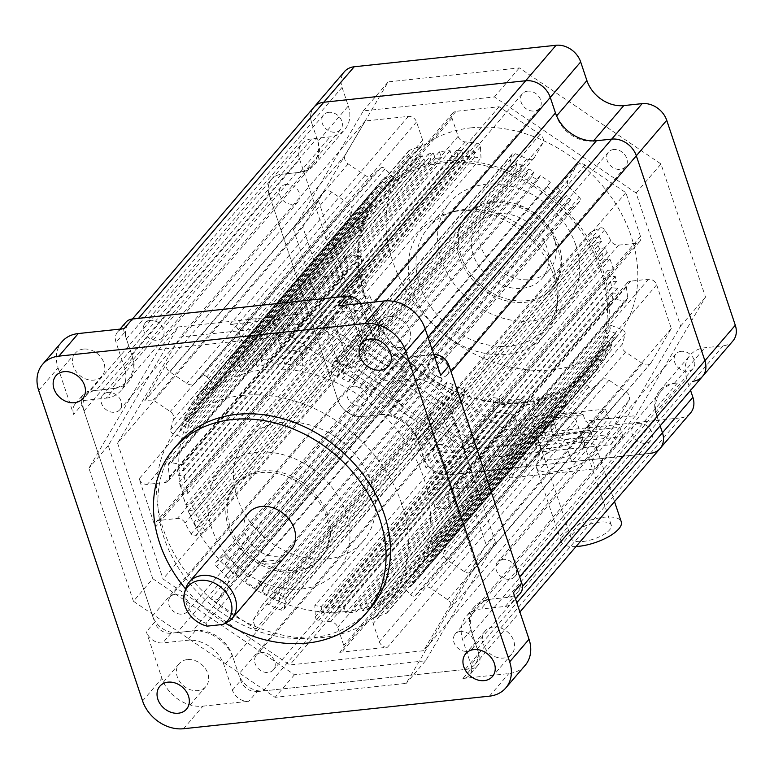 <?xml version="1.0" encoding="UTF-8"?>
<svg xmlns="http://www.w3.org/2000/svg" width="774" height="774" viewBox="0 0 774 774"><rect width="100%" height="100%" fill="white"/><g stroke="black" fill="none" stroke-linecap="round" stroke-linejoin="round"><path stroke-width="0.58" stroke-dasharray="3.87 2.9" d="M138.556 318.346A21.082 16.796 -139.4 0 0 128.774 323.251A21.082 16.796 -139.4 0 0 126.433 338.925L131.628 354.453A35.14 27.99 40.6 0 1 127.71 380.576A35.14 27.99 40.6 0 1 111.427 388.761L96.131 390.386A21.082 16.796 -139.4 0 0 86.349 395.301A21.082 16.796 -139.4 0 0 84.008 410.975L152.575 615.901A21.082 16.796 -139.4 0 0 177.169 632.581L362.396 416.48A21.082 16.796 40.6 0 1 337.803 399.81A21.082 16.796 -139.4 0 0 362.396 416.48L377.693 414.854L192.455 630.955A35.14 27.99 40.6 0 1 233.438 658.742L238.634 674.27A21.082 16.796 -139.4 0 0 263.218 690.94L465.116 669.442A21.082 16.796 -139.4 0 0 474.888 664.527A21.082 16.796 -139.4 0 0 477.239 648.854L472.043 633.335A35.14 27.99 40.6 0 1 475.952 607.203A35.14 27.99 40.6 0 1 492.245 599.028L507.541 597.393A21.082 16.796 -139.4 0 0 517.313 592.487A21.082 16.796 -139.4 0 0 519.664 576.814M552.859 418.057A28.116 10.207 161.5 0 1 583.238 414.816L552.859 418.057L554.939 424.268L504.571 429.628L362.9 333.555L318.375 200.476L388.209 81.87L519.325 67.909L660.986 163.982L705.511 297.061L635.677 415.667L585.308 421.027A28.116 10.207 161.5 0 1 588.114 423.842L592.265 436.265A28.116 10.207 161.5 0 0 575.13 432.463A28.116 10.207 161.5 0 0 547.799 442.283L527.065 466.47L448.446 474.849A21.082 16.796 40.6 0 1 423.862 458.169L418.666 442.641A35.14 27.99 -139.4 0 0 377.693 414.854M263.218 690.94L448.446 474.849L650.344 453.341L571.725 461.72L592.468 437.523L588.308 425.11A28.116 10.207 161.5 0 0 588.114 423.842M660.116 448.436A21.082 16.796 40.6 0 1 650.344 453.341L465.116 669.442M657.271 417.234A35.14 27.99 -139.4 0 1 661.18 391.102A35.14 27.99 -139.4 0 1 677.473 382.927L674.415 383.256A31.628 25.194 40.6 0 0 659.758 390.618A31.628 25.194 40.6 0 0 656.236 414.129L660.154 425.845L657.271 417.234L472.043 633.335M702.54 376.387A21.082 16.796 40.6 0 1 692.769 381.292L723.177 345.814L704.824 347.768A31.628 25.194 40.6 0 0 690.166 355.14A31.628 25.194 40.6 0 0 686.644 378.65L690.563 390.367M126.433 338.925L311.661 122.834A21.082 16.796 40.6 0 1 314.002 107.151A21.082 16.796 -139.4 0 0 311.661 122.834L316.856 138.352L131.628 354.453M152.575 615.901L337.803 399.81L269.236 194.874A21.082 16.796 40.6 0 1 271.587 179.2A21.082 16.796 40.6 0 1 281.359 174.295L296.655 172.66A35.14 27.99 -139.4 0 0 312.948 164.485A35.14 27.99 -139.4 0 0 316.856 138.352M286.312 184.376A11.242 8.959 -139.4 0 0 281.107 186.998A11.242 8.959 -139.4 0 0 281.407 198.444A11.242 8.959 -139.4 0 0 292.969 204.249A11.242 8.959 -139.4 0 0 298.174 201.627A11.242 8.959 -139.4 0 0 297.874 190.181A11.242 8.959 -139.4 0 0 286.312 184.376M439.903 444.566A11.242 8.959 -139.4 0 0 434.688 447.178A11.242 8.959 -139.4 0 0 434.998 458.634A11.242 8.959 -139.4 0 0 446.55 464.439A11.242 8.959 -139.4 0 0 451.764 461.817A11.242 8.959 -139.4 0 0 451.455 450.362A11.242 8.959 -139.4 0 0 439.903 444.566M638.744 423.388A11.242 8.959 -139.4 0 0 633.529 426.01A11.242 8.959 -139.4 0 0 633.829 437.455A11.242 8.959 -139.4 0 0 645.39 443.26A11.242 8.959 -139.4 0 0 650.605 440.638A11.242 8.959 -139.4 0 0 650.295 429.193A11.242 8.959 -139.4 0 0 638.744 423.388M681.159 351.338A11.242 8.959 -139.4 0 0 675.944 353.96A11.242 8.959 -139.4 0 0 676.253 365.415A11.242 8.959 -139.4 0 0 687.815 371.21A11.242 8.959 -139.4 0 0 693.02 368.598A11.242 8.959 -139.4 0 0 692.72 357.143A11.242 8.959 -139.4 0 0 681.159 351.338M613.637 149.517A11.242 8.959 -139.4 0 0 608.422 152.13A11.242 8.959 -139.4 0 0 608.722 163.585A11.242 8.959 -139.4 0 0 620.284 169.39A11.242 8.959 -139.4 0 0 625.498 166.768A11.242 8.959 -139.4 0 0 625.189 155.322A11.242 8.959 -139.4 0 0 613.637 149.517M328.737 112.327A11.242 8.959 -139.4 0 0 323.522 114.949A11.242 8.959 -139.4 0 0 323.832 126.404A11.242 8.959 -139.4 0 0 335.384 132.199A11.242 8.959 -139.4 0 0 340.599 129.587A11.242 8.959 -139.4 0 0 340.299 118.132A11.242 8.959 -139.4 0 0 328.737 112.327M527.578 91.158A11.242 8.959 -139.4 0 0 522.363 93.77A11.242 8.959 -139.4 0 0 522.663 105.225A11.242 8.959 -139.4 0 0 534.224 111.021A11.242 8.959 -139.4 0 0 539.439 108.408A11.242 8.959 -139.4 0 0 539.13 96.953A11.242 8.959 -139.4 0 0 527.578 91.158M317.446 270.774A7.024 5.602 40.6 0 0 325.641 276.337L343.54 274.431A7.024 5.602 40.6 0 0 346.8 272.796A7.024 5.602 40.6 0 0 347.845 268.636A153.281 122.108 -139.4 0 1 346.5 257.278A3.512 2.796 -139.4 0 1 347.062 255.459A3.512 2.796 -139.4 0 1 349.567 254.675L361.371 256.658A136.872 109.037 40.6 0 0 361.855 262.831L355.876 261.825A143.364 114.213 40.6 0 0 356.553 267.34L362.474 267.814A136.872 109.037 40.6 0 0 363.548 274.064L357.685 273.89A143.364 114.213 40.6 0 0 358.817 279.104L364.631 279.046A136.872 109.037 40.6 0 0 366.296 285.306L360.558 285.664A143.364 114.213 40.6 0 0 364.177 296.481L369.749 295.639A136.872 109.037 40.6 0 0 372.255 301.812L366.799 302.953A143.364 114.213 40.6 0 0 369.111 308.042L374.452 306.668A136.872 109.037 40.6 0 0 377.499 312.715L372.294 314.379A143.364 114.213 40.6 0 0 375.216 319.643L380.14 317.475A136.872 109.037 40.6 0 0 383.681 323.329L373.977 327.605A3.512 2.796 -139.4 0 1 369.44 325.815A153.281 122.108 -139.4 0 1 363.345 314.95A7.024 5.602 40.6 0 0 355.595 310.451L337.687 312.357A7.024 5.602 40.6 0 0 334.436 313.992A7.024 5.602 40.6 0 0 333.652 319.217L348.271 362.9L389.148 390.628A7.024 5.602 40.6 0 0 397.236 390.28A7.024 5.602 40.6 0 0 397.691 389.632L406.05 375.438A7.024 5.602 40.6 0 0 404.057 367.398A153.281 122.108 -139.4 0 1 394.798 358.478A3.512 2.796 -139.4 0 1 394.247 354.347A3.512 2.796 -139.4 0 1 394.527 354.076L402.47 347.526A136.872 109.037 40.6 0 0 407.366 352.547L403.341 355.866A143.364 114.213 40.6 0 0 407.85 360.162L411.439 356.427A136.872 109.037 40.6 0 0 416.722 361.11L413.384 365.067A143.364 114.213 40.6 0 0 417.912 368.792L421.046 364.66A136.872 109.037 40.6 0 0 426.658 368.927L423.794 373.262A143.364 114.213 40.6 0 0 433.885 380.102L436.294 375.467A136.872 109.037 40.6 0 0 442.293 379.067L440.164 383.875A143.364 114.213 40.6 0 0 445.253 386.681L447.149 381.737A136.872 109.037 40.6 0 0 453.351 384.852L451.745 389.941A143.364 114.213 40.6 0 0 457.299 392.457L458.363 387.135A136.872 109.037 40.6 0 0 464.69 389.719L462.591 400.235A3.512 2.796 -139.4 0 1 462.078 401.3A3.512 2.796 -139.4 0 1 458.759 401.861A153.281 122.108 -139.4 0 1 447.285 396.714A7.024 5.602 40.6 0 0 440.125 397.594A7.024 5.602 40.6 0 0 439.661 398.233L431.302 412.426A7.024 5.602 40.6 0 0 434.137 421.143L475.013 448.862L518.058 444.276A7.024 5.602 40.6 0 0 521.318 442.641A7.024 5.602 40.6 0 0 522.102 437.416L516.016 419.247A7.024 5.602 40.6 0 0 508.895 413.674A153.281 122.108 -139.4 0 1 497.15 412.426A3.512 2.796 -139.4 0 1 493.686 408.798L493.115 397.546A136.872 109.037 40.6 0 0 499.559 398.475L499.849 404.173A143.364 114.213 40.6 0 0 505.538 404.744L504.706 398.987A136.872 109.037 40.6 0 0 511.101 399.345L512.243 405.112A143.364 114.213 40.6 0 0 517.516 405.17L516.132 399.394A136.872 109.037 40.6 0 0 522.402 399.161L524.085 404.928A143.364 114.213 40.6 0 0 534.737 403.796L532.58 398.078A136.872 109.037 40.6 0 0 538.559 397.004L541.007 402.664A143.364 114.213 40.6 0 0 545.883 401.532L543.222 395.92A136.872 109.037 40.6 0 0 548.95 394.276L551.891 399.81A143.364 114.213 40.6 0 0 556.816 398.107L553.4 392.737A136.872 109.037 40.6 0 0 558.799 390.551L565.542 401.145A3.512 2.796 -139.4 0 1 565.552 404.599A3.512 2.796 -139.4 0 1 564.662 405.228A153.281 122.108 -139.4 0 1 554.532 408.807A7.024 5.602 40.6 0 0 552.288 410.239A7.024 5.602 40.6 0 0 551.504 415.474L557.58 433.643A7.024 5.602 40.6 0 0 565.775 439.197L608.819 434.611L628.972 400.39A7.024 5.602 40.6 0 0 625.982 391.692L609.022 380.198A7.024 5.602 40.6 0 0 600.943 380.344A153.281 122.108 -139.4 0 1 593.581 387.503A3.512 2.796 -139.4 0 1 588.966 386.777L580.219 377.422A136.872 109.037 40.6 0 0 584.438 373.707L588.869 378.447A143.364 114.213 40.6 0 0 592.41 374.955L587.64 370.553A136.872 109.037 40.6 0 0 590.978 366.866A136.872 109.037 40.6 0 0 591.394 366.373L596.357 370.582A143.364 114.213 40.6 0 0 599.279 366.934L594.19 362.89A136.872 109.037 40.6 0 0 597.451 358.304L602.694 362.126A143.364 114.213 40.6 0 0 607.667 353.679L602.201 350.235A136.872 109.037 40.6 0 0 604.658 345.107L610.251 348.3A143.364 114.213 40.6 0 0 612.07 343.898L606.4 340.908A136.872 109.037 40.6 0 0 608.296 335.461L614.053 338.199A143.364 114.213 40.6 0 0 615.465 333.275L609.583 331.011A136.872 109.037 40.6 0 0 610.889 325.332L622.519 329.792A3.512 2.796 -139.4 0 1 625.111 333.952A153.281 122.108 -139.4 0 1 622.248 344.159A7.024 5.602 40.6 0 0 625.595 352.054L642.546 363.557A7.024 5.602 40.6 0 0 650.74 363.277A7.024 5.602 40.6 0 0 651.147 362.725L671.3 328.495L656.681 284.813A7.024 5.602 40.6 0 0 648.486 279.25L630.587 281.156A7.024 5.602 40.6 0 0 627.327 282.8A7.024 5.602 40.6 0 0 626.282 286.951A153.281 122.108 -139.4 0 1 627.627 298.309A3.512 2.796 -139.4 0 1 627.066 300.128A3.512 2.796 -139.4 0 1 624.56 300.922L612.747 298.928A136.872 109.037 40.6 0 0 612.273 292.756L618.252 293.762A143.364 114.213 40.6 0 0 617.575 288.257L611.654 287.783A136.872 109.037 40.6 0 0 610.58 281.523L616.443 281.697A143.364 114.213 40.6 0 0 615.311 276.482L609.496 276.541A136.872 109.037 40.6 0 0 607.832 270.281L613.569 269.923A143.364 114.213 40.6 0 0 609.951 259.106L604.378 259.958A136.872 109.037 40.6 0 0 601.872 253.775L607.329 252.643A143.364 114.213 40.6 0 0 605.016 247.545L599.666 248.918A136.872 109.037 40.6 0 0 596.628 242.872L601.833 241.217A143.364 114.213 40.6 0 0 598.902 235.944L593.987 238.111A136.872 109.037 40.6 0 0 590.446 232.258L600.15 227.982A3.512 2.796 -139.4 0 1 604.688 229.781A153.281 122.108 -139.4 0 1 610.783 240.637A7.024 5.602 40.6 0 0 618.532 245.145L636.441 243.239A7.024 5.602 40.6 0 0 639.692 241.594A7.024 5.602 40.6 0 0 640.475 236.37L625.856 192.687L584.98 164.959A7.024 5.602 40.6 0 0 576.891 165.317A7.024 5.602 40.6 0 0 576.437 165.955L568.077 180.148A7.024 5.602 40.6 0 0 570.061 188.188A153.281 122.108 -139.4 0 1 579.32 197.109A3.512 2.796 -139.4 0 1 579.881 201.24A3.512 2.796 -139.4 0 1 579.6 201.511L571.657 208.061A136.872 109.037 40.6 0 0 566.761 203.04L570.786 199.721A143.364 114.213 40.6 0 0 566.278 195.425L562.688 199.16A136.872 109.037 40.6 0 0 557.406 194.487L560.744 190.53A143.364 114.213 40.6 0 0 556.206 186.805L553.071 190.926A136.872 109.037 40.6 0 0 547.47 186.66L550.333 182.325A143.364 114.213 40.6 0 0 540.242 175.485L537.833 180.119A136.872 109.037 40.6 0 0 531.835 176.52L533.963 171.712A143.364 114.213 40.6 0 0 528.874 168.916L526.978 173.85A136.872 109.037 40.6 0 0 520.776 170.735L522.382 165.655A143.364 114.213 40.6 0 0 516.829 163.13L515.765 168.451A136.872 109.037 40.6 0 0 509.437 165.868L511.537 155.351A3.512 2.796 -139.4 0 1 512.049 154.287A3.512 2.796 -139.4 0 1 515.368 153.726A153.281 122.108 -139.4 0 1 526.842 158.873A7.024 5.602 40.6 0 0 534.002 158.002A7.024 5.602 40.6 0 0 534.466 157.354L542.826 143.161A7.024 5.602 40.6 0 0 539.991 134.453L499.114 106.725L456.07 111.311A7.024 5.602 40.6 0 0 452.809 112.946A7.024 5.602 40.6 0 0 452.026 118.17L458.111 136.34A7.024 5.602 40.6 0 0 465.232 141.923A153.281 122.108 -139.4 0 1 476.978 143.171A3.512 2.796 -139.4 0 1 480.441 146.799L481.002 158.041A136.872 109.037 40.6 0 0 474.559 157.112L474.278 151.423A143.364 114.213 40.6 0 0 468.589 150.843L469.421 156.6A136.872 109.037 40.6 0 0 463.026 156.251L461.885 150.475A143.364 114.213 40.6 0 0 456.612 150.427L457.985 156.193A136.872 109.037 40.6 0 0 451.716 156.425L450.042 150.659A143.364 114.213 40.6 0 0 439.39 151.791L441.548 157.509A136.872 109.037 40.6 0 0 435.569 158.583L433.121 152.923A143.364 114.213 40.6 0 0 428.235 154.055L430.905 159.667A136.872 109.037 40.6 0 0 425.178 161.311L422.236 155.777A143.364 114.213 40.6 0 0 417.312 157.49L420.727 162.85A136.872 109.037 40.6 0 0 415.319 165.036L408.585 154.452A3.512 2.796 -139.4 0 1 408.575 150.988A3.512 2.796 -139.4 0 1 409.456 150.359A153.281 122.108 -139.4 0 1 419.595 146.779A7.024 5.602 40.6 0 0 421.84 145.348A7.024 5.602 40.6 0 0 422.623 140.123L416.547 121.953A7.024 5.602 40.6 0 0 408.353 116.39L365.309 120.976L345.156 155.197A7.024 5.602 40.6 0 0 348.145 163.895L365.105 175.388A7.024 5.602 40.6 0 0 373.184 175.243A153.281 122.108 -139.4 0 1 380.547 168.093A3.512 2.796 -139.4 0 1 385.152 168.809L393.908 178.175A136.872 109.037 40.6 0 0 389.69 181.88L385.259 177.14A143.364 114.213 40.6 0 0 381.717 180.632L386.487 185.034A136.872 109.037 40.6 0 0 383.149 188.721A136.872 109.037 40.6 0 0 382.724 189.214L377.77 185.005A143.364 114.213 40.6 0 0 374.848 188.653L379.937 192.697A136.872 109.037 40.6 0 0 376.677 197.283L371.433 193.461A143.364 114.213 40.6 0 0 366.46 201.917L371.926 205.352A136.872 109.037 40.6 0 0 369.459 210.48L363.877 207.287A143.364 114.213 40.6 0 0 362.058 211.689L367.727 214.688A136.872 109.037 40.6 0 0 365.831 220.126L360.074 217.388A143.364 114.213 40.6 0 0 358.662 222.322L364.544 224.576A136.872 109.037 40.6 0 0 363.238 230.265L351.609 225.795A3.512 2.796 -139.4 0 1 349.016 221.635A153.281 122.108 -139.4 0 1 351.87 211.428A7.024 5.602 40.6 0 0 348.532 203.533L331.572 192.029A7.024 5.602 40.6 0 0 323.387 192.31A7.024 5.602 40.6 0 0 322.981 192.871L302.827 227.092L317.446 270.774L139.127 478.816L155.332 527.249A7.024 5.602 40.6 0 1 156.116 522.024A7.024 5.602 40.6 0 1 159.376 520.389L177.275 518.483A7.024 5.602 40.6 0 1 185.025 522.992A153.281 122.108 -139.4 0 0 191.12 533.847A3.512 2.796 -139.4 0 0 195.658 535.637L205.362 531.361A136.872 109.037 40.6 0 1 201.821 525.517L196.906 527.684A143.364 114.213 40.6 0 1 193.974 522.411L199.179 520.757A136.872 109.037 40.6 0 1 196.141 514.7L190.791 516.074A143.364 114.213 40.6 0 1 188.479 510.985L193.935 509.843A136.872 109.037 40.6 0 1 191.43 503.671L185.857 504.513A143.364 114.213 40.6 0 1 182.238 493.706L187.976 493.348A136.872 109.037 40.6 0 1 186.321 487.078L180.506 487.136A143.364 114.213 40.6 0 1 179.365 481.921L185.228 482.105A136.872 109.037 40.6 0 1 184.154 475.846L178.233 475.371A143.364 114.213 40.6 0 1 177.556 469.857L183.535 470.863A136.872 109.037 40.6 0 1 183.061 464.69L171.257 462.707A3.512 2.796 -139.4 0 0 168.742 463.491A3.512 2.796 -139.4 0 0 168.19 465.309A153.281 122.108 -139.4 0 0 169.525 476.678A7.024 5.602 40.6 0 1 168.48 480.828A7.024 5.602 40.6 0 1 165.22 482.463L147.321 484.369A7.024 5.602 40.6 0 1 139.127 478.816M353.844 386.197A11.242 8.959 -139.4 0 0 348.629 388.819A11.242 8.959 -139.4 0 0 348.939 400.274A11.242 8.959 -139.4 0 0 360.491 406.069A11.242 8.959 -139.4 0 0 365.705 403.457A11.242 8.959 -139.4 0 0 365.405 392.002A11.242 8.959 -139.4 0 0 353.844 386.197M175.524 594.239A11.242 8.959 -139.4 0 0 170.319 596.851A11.242 8.959 -139.4 0 0 170.619 608.306A11.242 8.959 -139.4 0 0 182.18 614.111A11.242 8.959 -139.4 0 0 187.385 611.489A11.242 8.959 -139.4 0 0 187.085 600.034A11.242 8.959 -139.4 0 0 175.524 594.239M108.002 392.408A11.242 8.959 -139.4 0 0 102.787 395.03A11.242 8.959 -139.4 0 0 103.087 406.485A11.242 8.959 -139.4 0 0 114.649 412.281A11.242 8.959 -139.4 0 0 119.864 409.669A11.242 8.959 -139.4 0 0 119.554 398.213A11.242 8.959 -139.4 0 0 108.002 392.408M261.583 652.598A11.242 8.959 -139.4 0 0 256.368 655.22A11.242 8.959 -139.4 0 0 256.678 666.666A11.242 8.959 -139.4 0 0 268.23 672.471A11.242 8.959 -139.4 0 0 273.445 669.849A11.242 8.959 -139.4 0 0 273.145 658.403A11.242 8.959 -139.4 0 0 261.583 652.598M460.424 631.42A11.242 8.959 -139.4 0 0 455.209 634.041A11.242 8.959 -139.4 0 0 455.509 645.497A11.242 8.959 -139.4 0 0 467.07 651.292A11.242 8.959 -139.4 0 0 472.285 648.68A11.242 8.959 -139.4 0 0 471.976 637.225A11.242 8.959 -139.4 0 0 460.424 631.42M502.848 559.379A11.242 8.959 -139.4 0 0 497.634 561.992A11.242 8.959 -139.4 0 0 497.934 573.447A11.242 8.959 -139.4 0 0 509.495 579.242A11.242 8.959 -139.4 0 0 514.71 576.63A11.242 8.959 -139.4 0 0 514.4 565.175A11.242 8.959 -139.4 0 0 502.848 559.379M435.317 357.549A11.242 8.959 -139.4 0 0 430.102 360.171A11.242 8.959 -139.4 0 0 430.402 371.617A11.242 8.959 -139.4 0 0 441.964 377.422A11.242 8.959 -139.4 0 0 447.178 374.81A11.242 8.959 -139.4 0 0 446.869 363.354A11.242 8.959 -139.4 0 0 435.317 357.549M150.417 320.368A11.242 8.959 -139.4 0 0 145.212 322.981A11.242 8.959 -139.4 0 0 145.512 334.436A11.242 8.959 -139.4 0 0 157.074 340.241A11.242 8.959 -139.4 0 0 162.279 337.619A11.242 8.959 -139.4 0 0 161.979 326.164A11.242 8.959 -139.4 0 0 150.417 320.368M349.258 299.19A11.242 8.959 -139.4 0 0 344.043 301.802A11.242 8.959 -139.4 0 0 344.353 313.257A11.242 8.959 -139.4 0 0 355.905 319.062A11.242 8.959 -139.4 0 0 361.119 316.44A11.242 8.959 -139.4 0 0 360.819 304.985A11.242 8.959 -139.4 0 0 349.258 299.19M302.827 227.092L117.6 443.192L163.033 579L289.786 664.963L423.591 650.711L486.072 544.596L440.629 408.788L313.876 322.826L180.081 337.077L117.6 443.192M365.309 120.976L180.081 337.077M345.156 155.197L166.836 363.238L144.661 400.903M322.981 192.871L144.641 400.932L145.086 400.322L153.262 400.071L170.212 411.565A7.024 5.602 40.6 0 1 173.56 419.46A153.281 122.108 -139.4 0 0 170.696 429.667A3.512 2.796 -139.4 0 0 173.289 433.827L184.918 438.297A136.872 109.037 40.6 0 1 186.224 432.608L180.342 430.354A143.364 114.213 40.6 0 1 181.755 425.419L187.511 428.157A136.872 109.037 40.6 0 1 189.407 422.72L183.748 419.721A143.364 114.213 40.6 0 1 185.557 415.319L191.149 418.521A136.872 109.037 40.6 0 1 193.606 413.384L188.14 409.949A143.364 114.213 40.6 0 1 193.113 401.493L198.357 405.324A136.872 109.037 40.6 0 1 201.617 400.729L196.528 396.694A143.364 114.213 40.6 0 1 199.45 393.037L204.413 397.246A136.872 109.037 40.6 0 1 204.829 396.752A136.872 109.037 40.6 0 1 208.177 393.076L203.398 388.664A143.364 114.213 40.6 0 1 206.939 385.181L211.37 389.912A136.872 109.037 40.6 0 1 215.588 386.207L206.842 376.851A3.512 2.796 -139.4 0 0 202.227 376.125A153.281 122.108 -139.4 0 0 194.864 383.275A7.024 5.602 40.6 0 1 186.786 383.43L169.825 371.926A7.024 5.602 40.6 0 1 166.836 363.238M348.271 362.9L163.033 579M361.371 256.658L183.061 464.69M361.855 262.831L183.535 470.863M355.876 261.825L177.556 469.857M356.553 267.34L178.233 475.371M362.474 267.814L184.154 475.846M363.548 274.064L185.228 482.105M357.685 273.89L179.365 481.921M358.817 279.104L180.506 487.136M364.631 279.046L186.321 487.078M366.296 285.306L187.976 493.348M360.558 285.664L182.238 493.706M364.177 296.481L185.857 504.513M369.749 295.639L191.43 503.671M372.255 301.812L193.935 509.843M366.799 302.953L188.479 510.985M369.111 308.042L190.791 516.074M374.452 306.668L196.141 514.7M377.499 312.715L199.179 520.757M372.294 314.379L193.974 522.411M375.216 319.643L196.906 527.684M380.14 317.475L201.821 525.517M383.681 323.329L205.362 531.361M475.013 448.862L289.786 664.963M389.148 390.628L210.828 598.66L255.817 629.175M434.137 421.143L255.855 629.194L252.992 620.467L261.351 606.265A7.024 5.602 40.6 0 1 261.806 605.626A7.024 5.602 40.6 0 1 268.965 604.746A153.281 122.108 -139.4 0 0 280.44 609.893A3.512 2.796 -139.4 0 0 283.758 609.332A3.512 2.796 -139.4 0 0 284.271 608.267L286.37 597.76A136.872 109.037 40.6 0 1 280.043 595.167L278.979 600.489A143.364 114.213 40.6 0 1 273.425 597.973L275.031 592.884A136.872 109.037 40.6 0 1 268.83 589.778L266.933 594.713A143.364 114.213 40.6 0 1 261.854 591.916L263.973 587.098A136.872 109.037 40.6 0 1 257.974 583.499L255.565 588.143A143.364 114.213 40.6 0 1 245.474 581.293L248.338 576.969A136.872 109.037 40.6 0 1 242.736 572.692L239.601 576.824A143.364 114.213 40.6 0 1 235.064 573.099L238.402 569.142A136.872 109.037 40.6 0 1 233.119 564.469L229.53 568.203A143.364 114.213 40.6 0 1 225.021 563.898L229.046 560.579A136.872 109.037 40.6 0 1 224.15 555.558L216.207 562.108A3.512 2.796 -139.4 0 0 215.936 562.379A3.512 2.796 -139.4 0 0 216.488 566.52A153.281 122.108 -139.4 0 0 225.747 575.43A7.024 5.602 40.6 0 1 227.73 583.47L219.371 597.663A7.024 5.602 40.6 0 1 218.916 598.312A7.024 5.602 40.6 0 1 210.828 598.66M565.775 439.197L387.464 647.228L339.738 652.318A7.024 5.602 40.6 0 0 342.998 650.673A7.024 5.602 40.6 0 0 343.782 645.448L337.696 627.279A7.024 5.602 40.6 0 0 330.585 621.706A153.281 122.108 -139.4 0 1 318.83 620.458A3.512 2.796 -139.4 0 1 315.366 616.83L314.805 605.578L493.115 397.546M608.819 434.611L423.591 650.711M499.559 398.475L321.249 606.506A136.872 109.037 40.6 0 1 314.805 605.578M499.849 404.173L321.529 612.205L321.249 606.506M505.538 404.744L327.228 612.776A143.364 114.213 40.6 0 1 321.529 612.205M504.706 398.987L326.386 607.019L327.228 612.776M511.101 399.345L332.781 607.377A136.872 109.037 40.6 0 1 326.386 607.019M512.243 405.112L333.923 613.143L332.781 607.377M517.516 405.17L339.196 613.202A143.364 114.213 40.6 0 1 333.923 613.143M516.132 399.394L337.822 607.426L339.196 613.202M522.402 399.161L344.091 607.203A136.872 109.037 40.6 0 1 337.822 607.426M524.085 404.928L345.765 612.96L344.091 607.203M534.737 403.796L356.417 611.828A143.364 114.213 40.6 0 1 345.765 612.96M532.58 398.078L354.26 606.119L356.417 611.828M538.559 397.004L360.249 605.036A136.872 109.037 40.6 0 1 354.26 606.119M541.007 402.664L362.687 610.696L360.249 605.036M545.883 401.532L367.573 609.564A143.364 114.213 40.6 0 1 362.687 610.696M543.222 395.92L364.902 603.952L367.573 609.564M548.95 394.276L370.63 602.307A136.872 109.037 40.6 0 1 364.902 603.952M551.891 399.81L373.571 607.842L370.63 602.307M556.816 398.107L378.496 606.139A143.364 114.213 40.6 0 1 373.571 607.842M553.4 392.737L375.08 600.779L378.496 606.139M558.799 390.551L380.489 598.583A136.872 109.037 40.6 0 1 375.08 600.779M387.464 647.228A7.024 5.602 40.6 0 1 379.26 641.675L373.184 623.505A7.024 5.602 40.6 0 1 373.968 618.281A7.024 5.602 40.6 0 1 376.212 616.849A153.281 122.108 -139.4 0 0 386.352 613.269A3.512 2.796 -139.4 0 0 387.242 612.631A3.512 2.796 -139.4 0 0 387.223 609.177L380.489 598.583M640.475 236.37L462.155 444.411L478.371 492.844A7.024 5.602 40.6 0 0 470.166 487.291L452.268 489.197A7.024 5.602 40.6 0 0 449.007 490.832A7.024 5.602 40.6 0 0 447.962 494.983A153.281 122.108 -139.4 0 1 449.307 506.351A3.512 2.796 -139.4 0 1 448.746 508.16A3.512 2.796 -139.4 0 1 446.24 508.953L434.437 506.97L612.747 298.928M625.856 192.687L440.629 408.788M671.3 328.495L486.072 544.596M612.273 292.756L433.953 500.788A136.872 109.037 40.6 0 1 434.437 506.97M618.252 293.762L439.932 501.794L433.953 500.788M617.575 288.257L439.255 496.289A143.364 114.213 40.6 0 1 439.932 501.794M611.654 287.783L433.334 495.815L439.255 496.289M610.58 281.523L432.26 489.555A136.872 109.037 40.6 0 1 433.334 495.815M616.443 281.697L438.132 489.729L432.26 489.555M615.311 276.482L436.991 484.514A143.364 114.213 40.6 0 1 438.132 489.729M609.496 276.541L431.176 484.572L436.991 484.514M607.832 270.281L429.512 478.313A136.872 109.037 40.6 0 1 431.176 484.572M613.569 269.923L435.249 477.955L429.512 478.313M609.951 259.106L431.631 467.138A143.364 114.213 40.6 0 1 435.249 477.955M604.378 259.958L426.058 467.989L431.631 467.138M601.872 253.775L423.562 461.817A136.872 109.037 40.6 0 1 426.058 467.989M607.329 252.643L429.009 460.675L423.562 461.817M605.016 247.545L426.706 455.586A143.364 114.213 40.6 0 1 429.009 460.675M599.666 248.918L421.356 456.95L426.706 455.586M596.628 242.872L418.308 450.903A136.872 109.037 40.6 0 1 421.356 456.95M601.833 241.217L423.513 449.249L418.308 450.903M598.902 235.944L420.592 443.976A143.364 114.213 40.6 0 1 423.513 449.249M593.987 238.111L415.667 446.143L420.592 443.976M590.446 232.258L412.126 440.3A136.872 109.037 40.6 0 1 415.667 446.143M462.155 444.411A7.024 5.602 40.6 0 1 461.381 449.636A7.024 5.602 40.6 0 1 458.121 451.271L440.222 453.177A7.024 5.602 40.6 0 1 432.463 448.668A153.281 122.108 -139.4 0 0 426.377 437.813A3.512 2.796 -139.4 0 0 421.84 436.023L412.126 440.3M499.114 106.725L313.876 322.826M584.98 164.959L406.66 373L361.671 342.485M539.991 134.453L361.632 342.456L364.506 351.193L356.146 365.386A7.024 5.602 40.6 0 1 355.682 366.034A7.024 5.602 40.6 0 1 348.523 366.915A153.281 122.108 -139.4 0 0 337.048 361.768A3.512 2.796 -139.4 0 0 333.729 362.319A3.512 2.796 -139.4 0 0 333.217 363.393L331.117 373.9A136.872 109.037 40.6 0 1 337.445 376.493L338.509 371.162A143.364 114.213 40.6 0 1 344.062 373.687L342.456 378.767A136.872 109.037 40.6 0 1 348.658 381.882L350.554 376.948A143.364 114.213 40.6 0 1 355.643 379.744L353.515 384.552A136.872 109.037 40.6 0 1 359.513 388.161L361.922 383.517A143.364 114.213 40.6 0 1 372.023 390.367L369.15 394.692A136.872 109.037 40.6 0 1 374.761 398.958L377.896 394.837A143.364 114.213 40.6 0 1 382.433 398.562L379.086 402.519A136.872 109.037 40.6 0 1 384.368 407.192L387.968 403.457A143.364 114.213 40.6 0 1 392.466 407.763L388.442 411.071A136.872 109.037 40.6 0 1 393.337 416.102L401.28 409.552A3.512 2.796 -139.4 0 0 401.561 409.282A3.512 2.796 -139.4 0 0 401.009 405.141A153.281 122.108 -139.4 0 0 391.75 396.22A7.024 5.602 40.6 0 1 389.757 388.19L398.117 373.987A7.024 5.602 40.6 0 1 398.581 373.349A7.024 5.602 40.6 0 1 406.66 373M408.353 116.39L230.033 324.422L277.75 319.343A7.024 5.602 40.6 0 0 274.489 320.978A7.024 5.602 40.6 0 0 273.715 326.202L279.791 344.372A7.024 5.602 40.6 0 0 286.912 349.954A153.281 122.108 -139.4 0 1 298.658 351.202A3.512 2.796 -139.4 0 1 302.121 354.831L302.692 366.073L481.002 158.041M474.559 157.112L296.248 365.154A136.872 109.037 40.6 0 1 302.692 366.073M474.278 151.423L295.958 359.455L296.248 365.154M468.589 150.843L290.269 358.884A143.364 114.213 40.6 0 1 295.958 359.455M469.421 156.6L291.101 364.641L290.269 358.884M463.026 156.251L284.706 364.283A136.872 109.037 40.6 0 1 291.101 364.641M461.885 150.475L283.565 358.507L284.706 364.283M456.612 150.427L278.292 358.459A143.364 114.213 40.6 0 1 283.565 358.507M457.985 156.193L279.675 364.235L278.292 358.459M451.716 156.425L273.406 364.457A136.872 109.037 40.6 0 1 279.675 364.235M450.042 150.659L271.722 358.691L273.406 364.457M439.39 151.791L261.07 359.833A143.364 114.213 40.6 0 1 271.722 358.691M441.548 157.509L263.228 365.541L261.07 359.833M435.569 158.583L257.249 366.624A136.872 109.037 40.6 0 1 263.228 365.541M433.121 152.923L254.801 360.955L257.249 366.624M428.235 154.055L249.925 362.097A143.364 114.213 40.6 0 1 254.801 360.955M430.905 159.667L252.585 367.708L249.925 362.097M425.178 161.311L246.858 369.353A136.872 109.037 40.6 0 1 252.585 367.708M422.236 155.777L243.926 363.819L246.858 369.353M417.312 157.49L238.992 365.522A143.364 114.213 40.6 0 1 243.926 363.819M420.727 162.85L242.407 370.881L238.992 365.522M415.319 165.036L237.008 373.068A136.872 109.037 40.6 0 1 242.407 370.881M230.033 324.422A7.024 5.602 40.6 0 1 238.228 329.985L244.303 348.155A7.024 5.602 40.6 0 1 243.52 353.379A7.024 5.602 40.6 0 1 241.285 354.811A153.281 122.108 -139.4 0 0 231.145 358.391A3.512 2.796 -139.4 0 0 230.255 359.03A3.512 2.796 -139.4 0 0 230.265 362.484L237.008 373.068M177.169 632.581L192.455 630.955M451.087 371.878A21.082 16.796 -139.4 0 0 426.503 355.208L411.207 356.833A35.14 27.99 40.6 0 1 370.233 329.037L365.038 313.518A21.082 16.796 -139.4 0 0 340.444 296.839M571.657 208.061L393.337 416.102M566.761 203.04L388.442 411.071M570.786 199.721L392.466 407.763M566.278 195.425L387.968 403.457M562.688 199.16L384.368 407.192M557.406 194.487L379.086 402.519M560.744 190.53L382.433 398.562M556.206 186.805L377.896 394.837M553.071 190.926L374.761 398.958M547.47 186.66L369.15 394.692M550.333 182.325L372.023 390.367M540.242 175.485L361.922 383.517M537.833 180.119L359.513 388.161M531.835 176.52L353.515 384.552M533.963 171.712L355.643 379.744M528.874 168.916L350.554 376.948M526.978 173.85L348.658 381.882M520.776 170.735L342.456 378.767M522.382 165.655L344.062 373.687M516.829 163.13L338.509 371.162M515.765 168.451L337.445 376.493M509.437 165.868L331.117 373.9M628.972 400.39L450.652 608.422A7.024 5.602 40.6 0 0 447.662 599.734L430.702 588.23A7.024 5.602 40.6 0 0 422.623 588.385A153.281 122.108 -139.4 0 1 415.27 595.535A3.512 2.796 -139.4 0 1 410.655 594.809L401.899 585.454L580.219 377.422M584.438 373.707L406.118 581.738A136.872 109.037 40.6 0 1 401.899 585.454M588.869 378.447L410.549 586.479L406.118 581.738M592.41 374.955L414.09 582.996A143.364 114.213 40.6 0 1 410.549 586.479M587.64 370.553L409.32 578.584L414.09 582.996M591.394 366.373L413.084 574.414A136.872 109.037 40.6 0 1 412.658 574.898A136.872 109.037 40.6 0 1 409.32 578.584M596.357 370.582L418.037 578.613L413.084 574.414M599.279 366.934L420.959 574.966A143.364 114.213 40.6 0 1 418.037 578.613M594.19 362.89L415.87 570.922L420.959 574.966M597.451 358.304L419.131 566.336A136.872 109.037 40.6 0 1 415.87 570.922M602.694 362.126L424.375 570.157L419.131 566.336M607.667 353.679L429.347 561.711A143.364 114.213 40.6 0 1 424.375 570.157M602.201 350.235L423.881 558.267L429.347 561.711M604.658 345.107L426.348 553.139A136.872 109.037 40.6 0 1 423.881 558.267M610.251 348.3L431.931 556.342L426.348 553.139M612.07 343.898L433.75 551.939A143.364 114.213 40.6 0 1 431.931 556.342M606.4 340.908L428.08 548.94L433.75 551.939M608.296 335.461L429.976 543.503A136.872 109.037 40.6 0 1 428.08 548.94M614.053 338.199L435.733 546.241L429.976 543.503M615.465 333.275L437.155 541.307A143.364 114.213 40.6 0 1 435.733 546.241M609.583 331.011L431.263 539.043L437.155 541.307M610.889 325.332L432.569 533.363A136.872 109.037 40.6 0 1 431.263 539.043M651.147 362.725L472.827 570.757A7.024 5.602 40.6 0 1 472.43 571.309A7.024 5.602 40.6 0 1 464.236 571.589L447.275 560.086A7.024 5.602 40.6 0 1 443.937 552.191A153.281 122.108 -139.4 0 0 446.792 541.984A3.512 2.796 -139.4 0 0 444.208 537.824L432.569 533.363M402.47 347.526L224.15 555.558M407.366 352.547L229.046 560.579M403.341 355.866L225.021 563.898M407.85 360.162L229.53 568.203M411.439 356.427L233.119 564.469M416.722 361.11L238.402 569.142M413.384 365.067L235.064 573.099M417.912 368.792L239.601 576.824M421.046 364.66L242.736 572.692M426.658 368.927L248.338 576.969M423.794 373.262L245.474 581.293M433.885 380.102L255.565 588.143M436.294 375.467L257.974 583.499M442.293 379.067L263.973 587.098M440.164 383.875L261.854 591.916M445.253 386.681L266.933 594.713M447.149 381.737L268.83 589.778M453.351 384.852L275.031 592.884M451.745 389.941L273.425 597.973M457.299 392.457L278.979 600.489M458.363 387.135L280.043 595.167M464.69 389.719L286.37 597.76M393.908 178.175L215.588 386.207M389.69 181.88L211.37 389.912M385.259 177.14L206.939 385.181M381.717 180.632L203.398 388.664M386.487 185.034L208.177 393.076M382.724 189.214L204.413 397.246M377.77 185.005L199.45 393.037M374.848 188.653L196.528 396.694M379.937 192.697L201.617 400.729M376.677 197.283L198.357 405.324M371.433 193.461L193.113 401.493M366.46 201.917L188.14 409.949M371.926 205.352L193.606 413.384M369.459 210.48L191.149 418.521M363.877 207.287L185.557 415.319M362.058 211.689L183.748 419.721M367.727 214.688L189.407 422.72M365.831 220.126L187.511 428.157M360.074 217.388L181.755 425.419M358.662 222.322L180.342 430.354M364.544 224.576L186.224 432.608M363.238 230.265L184.918 438.297M732.949 340.908A21.082 16.796 40.6 0 1 723.177 345.814M342.069 87.356L311.661 122.834L317.891 141.458L348.3 105.98L342.069 87.356A21.082 16.796 40.6 0 1 344.42 71.672M348.3 105.98A31.628 25.194 40.6 0 1 344.788 129.5A31.628 25.194 40.6 0 1 330.121 136.863L311.767 138.817A21.082 16.796 40.6 0 0 301.995 143.722A21.082 16.796 40.6 0 0 299.644 159.396L368.221 364.331L337.803 399.81L269.236 194.874A21.082 16.796 40.6 0 1 271.587 179.2A21.082 16.796 40.6 0 1 281.359 174.295L311.767 138.817M392.805 381.002L362.396 416.48L380.75 414.525L411.158 379.047L392.805 381.002A21.082 16.796 40.6 0 1 368.221 364.331M411.158 379.047A31.628 25.194 40.6 0 1 448.04 404.057L454.27 422.691A21.082 16.796 40.6 0 0 478.864 439.371L680.752 417.863L650.344 453.341M690.534 412.958A21.082 16.796 40.6 0 1 680.752 417.863M505.006 205.052A42.164 33.592 40.6 0 1 548.35 226.811A42.164 33.592 40.6 0 1 549.492 269.758A42.164 33.592 40.6 0 1 529.938 279.578A42.164 33.592 40.6 0 1 486.604 257.819A42.164 33.592 40.6 0 1 485.462 214.872A42.164 33.592 40.6 0 1 505.006 205.052M497.547 213.769A42.164 33.592 40.6 0 1 540.881 235.519A42.164 33.592 40.6 0 1 542.023 278.466A42.164 33.592 40.6 0 1 522.479 288.286A42.164 33.592 40.6 0 1 479.135 266.527A42.164 33.592 40.6 0 1 477.993 223.58A42.164 33.592 40.6 0 1 497.547 213.769M461.062 256.233A56.221 44.786 40.6 0 1 467.322 214.437A56.221 44.786 40.6 0 1 517.013 204.249A56.221 44.786 40.6 0 1 558.954 245.813A56.221 44.786 40.6 0 1 552.694 287.618A56.221 44.786 40.6 0 1 503.013 297.797A56.221 44.786 40.6 0 1 461.062 256.233M459.679 257.848A56.221 44.786 40.6 0 1 465.938 216.043A56.221 44.786 40.6 0 1 515.629 205.865A56.221 44.786 40.6 0 1 557.57 247.428A56.221 44.786 40.6 0 1 551.311 289.224A56.221 44.786 40.6 0 1 501.629 299.412A56.221 44.786 40.6 0 1 459.679 257.848M575.924 245.474A77.303 61.581 40.6 0 1 567.323 302.944A77.303 61.581 40.6 0 1 498.998 316.953A77.303 61.581 40.6 0 1 441.325 259.803A77.303 61.581 40.6 0 1 449.936 202.324A77.303 61.581 40.6 0 1 518.251 188.324A77.303 61.581 40.6 0 1 575.924 245.474M554.358 270.629A77.303 61.581 40.6 0 1 557.793 299.509A77.303 61.581 40.6 0 1 545.757 328.108A77.303 61.581 40.6 0 1 477.432 342.108A77.303 61.581 40.6 0 1 419.76 284.958A77.303 61.581 40.6 0 1 428.37 227.488A77.303 61.581 40.6 0 1 454.783 211.225A77.303 61.581 40.6 0 1 554.358 270.629M553.555 275.109A81.144 64.639 40.6 0 1 557.154 305.42A81.144 64.639 40.6 0 1 491.422 354.298A81.144 64.639 40.6 0 1 412.281 290.153A81.144 64.639 40.6 0 1 449.036 212.753A81.144 64.639 40.6 0 1 553.555 275.109M522.972 402.364A135.498 107.944 -139.4 0 0 600.876 270.068A135.498 107.944 -139.4 0 0 442.854 162.908A135.498 107.944 -139.4 0 0 364.96 295.194A135.498 107.944 -139.4 0 0 522.972 402.364M523.95 402.954A136.901 109.066 -139.4 0 0 587.418 371.085A136.901 109.066 -139.4 0 0 583.702 231.649A136.901 109.066 -139.4 0 0 442.989 161.021A136.901 109.066 -139.4 0 0 379.521 192.89A136.901 109.066 -139.4 0 0 383.236 332.327A136.901 109.066 -139.4 0 0 523.95 402.954M471.472 127.797A136.901 109.066 -139.4 0 0 408.004 159.667A136.901 109.066 -139.4 0 0 411.71 299.103A136.901 109.066 -139.4 0 0 552.423 369.74A136.901 109.066 -139.4 0 0 615.891 337.861A136.901 109.066 -139.4 0 0 612.176 198.425A136.901 109.066 -139.4 0 0 471.472 127.797M583.238 414.816L585.308 421.027M592.265 436.265A28.116 10.207 161.5 0 1 592.468 437.523M547.799 442.283L543.648 429.86A28.116 10.207 161.5 0 1 554.939 424.268M527.065 466.47L522.914 454.048L543.648 429.86M571.725 461.72L567.574 449.297L588.308 425.11M522.914 454.048L479.687 458.653L338.025 362.58L293.491 229.501L363.325 110.895L494.441 96.934L636.102 193.007L680.636 326.086L610.802 444.692L567.574 449.297M478.864 439.371L448.446 474.849A21.082 16.796 40.6 0 1 423.862 458.169L454.27 422.691M380.75 414.525A31.628 25.194 40.6 0 1 417.631 439.535L423.862 458.169L238.634 674.27M317.891 141.458A31.628 25.194 40.6 0 1 314.37 164.978A31.628 25.194 40.6 0 1 299.712 172.341L281.359 174.295L96.131 390.386M593.513 140.907L593.377 141.062A31.628 25.194 40.6 0 1 556.496 116.052L556.603 115.926M479.687 458.653L504.571 429.628M610.802 444.692L635.677 415.667M338.025 362.58L362.9 333.555M293.491 229.501L318.375 200.476M363.325 110.895L388.209 81.87M494.441 96.934L519.325 67.909M636.102 193.007L660.986 163.982M680.636 326.086L705.511 297.061M185.567 588.937A126.501 100.775 -139.4 0 0 225.457 623.196M248.425 513.007A28.116 22.398 -139.4 0 0 249.18 541.645A28.116 22.398 -139.4 0 0 278.079 556.148A28.116 22.398 -139.4 0 0 291.111 549.598M370.233 608.47A126.501 100.775 40.6 0 1 258.439 631.381A126.501 100.775 40.6 0 1 164.059 537.872A126.501 100.775 40.6 0 1 178.136 443.821M187.337 659.583A17.57 14 -139.4 0 0 179.191 663.676A17.57 14 -139.4 0 0 179.674 681.565A17.57 14 -139.4 0 0 197.728 690.631A17.57 14 -139.4 0 0 205.874 686.538A17.57 14 -139.4 0 0 205.4 668.649A17.57 14 -139.4 0 0 187.337 659.583M183.573 728.731L202.923 706.159A35.14 27.99 40.6 0 1 161.94 678.363L146.363 631.787A14.058 11.194 -139.4 0 0 162.753 642.904L187.221 640.301A31.628 25.194 -139.4 0 1 224.102 665.311L232.413 690.156A14.058 11.194 -139.4 0 0 248.812 701.273L257.103 691.598A14.058 11.194 40.6 0 1 240.714 680.481L232.403 655.636A31.628 25.194 -139.4 0 0 195.522 630.626L171.044 633.229A14.058 11.194 40.6 0 1 154.655 622.112L146.363 631.787M202.923 706.159L248.812 701.273M525.12 665.398A35.14 27.99 40.6 0 1 508.828 673.574L462.939 678.469A14.058 11.194 -139.4 0 0 469.46 675.189A14.058 11.194 -139.4 0 0 471.018 664.74L462.707 639.904A31.628 25.194 -139.4 0 1 466.229 616.385A31.628 25.194 -139.4 0 1 480.896 609.022L505.364 606.419A14.058 11.194 -139.4 0 0 511.875 603.149A14.058 11.194 -139.4 0 0 513.443 592.691M493.241 627.008A17.57 14 -139.4 0 0 485.095 631.091A17.57 14 -139.4 0 0 485.569 648.989A17.57 14 -139.4 0 0 503.632 658.055A17.57 14 -139.4 0 0 511.778 653.962A17.57 14 -139.4 0 0 511.304 636.064A17.57 14 -139.4 0 0 493.241 627.008M361.013 303.447A14.058 11.194 40.6 0 1 362.958 307.307L371.268 332.143L362.977 341.827L354.666 316.982A14.058 11.194 -139.4 0 0 338.267 305.865M362.977 341.827A31.628 25.194 -139.4 0 0 399.858 366.837L424.326 364.225A14.058 11.194 -139.4 0 1 440.716 375.342M389.351 316.508A17.57 14 -139.4 0 0 381.205 320.591A17.57 14 -139.4 0 0 381.679 338.49A17.57 14 -139.4 0 0 399.742 347.555A17.57 14 -139.4 0 0 407.888 343.463A17.57 14 -139.4 0 0 407.414 325.573A17.57 14 -139.4 0 0 389.351 316.508M38.7 390.444L58.05 367.863A35.14 27.99 40.6 0 1 61.959 341.74M58.05 367.863L73.636 414.438L81.928 404.763L154.655 622.112M81.928 404.763A14.058 11.194 40.6 0 1 83.495 394.314A14.058 11.194 40.6 0 1 90.007 391.044L114.484 388.432L106.193 398.117L81.715 400.719A14.058 11.194 -139.4 0 0 75.204 403.989A14.058 11.194 -139.4 0 0 73.636 414.438M106.193 398.117A31.628 25.194 -139.4 0 0 120.85 390.744A31.628 25.194 -139.4 0 0 124.372 367.234L116.061 342.398A14.058 11.194 -139.4 0 1 117.619 331.94A14.058 11.194 -139.4 0 1 124.14 328.669M83.447 349.084A17.57 14 -139.4 0 0 75.301 353.176A17.57 14 -139.4 0 0 75.775 371.065A17.57 14 -139.4 0 0 93.838 380.131A17.57 14 -139.4 0 0 101.984 376.038A17.57 14 -139.4 0 0 101.51 358.149A17.57 14 -139.4 0 0 83.447 349.084M371.268 332.143A31.628 25.194 -139.4 0 0 408.15 357.162L432.618 354.55A14.058 11.194 40.6 0 1 433.74 354.482M114.484 388.432A31.628 25.194 -139.4 0 0 129.142 381.069A31.628 25.194 -139.4 0 0 132.664 357.559L124.353 332.723A14.058 11.194 40.6 0 1 125.92 322.265M257.103 691.598L471.231 668.784L462.939 678.469M520.176 593.474A14.058 11.194 40.6 0 1 513.655 596.744L489.187 599.347A31.628 25.194 -139.4 0 0 474.52 606.71A31.628 25.194 -139.4 0 0 471.008 630.23L479.319 655.065A14.058 11.194 40.6 0 1 477.752 665.514A14.058 11.194 40.6 0 1 471.231 668.784M152.788 578.681L294.459 674.754L425.565 660.793L495.408 542.187L450.874 409.107L309.213 313.035L178.097 326.996L108.263 445.601L152.788 578.681L133.438 601.253L275.109 697.335L406.215 683.365L476.049 564.768L431.524 431.689L289.853 335.606L158.747 349.567L88.913 468.173L133.438 601.253M294.459 674.754L275.109 697.335M425.565 660.793L406.215 683.365M495.408 542.187L476.049 564.768M450.874 409.107L431.524 431.689M309.213 313.035L289.853 335.606M178.097 326.996L158.747 349.567M108.263 445.601L88.913 468.173M242.001 395.495A136.901 109.066 40.6 0 1 382.714 466.132A136.901 109.066 40.6 0 1 386.429 605.568A136.901 109.066 40.6 0 1 322.961 637.437A136.901 109.066 40.6 0 1 182.248 566.81A136.901 109.066 40.6 0 1 178.533 427.374A136.901 109.066 40.6 0 1 242.001 395.495M345.078 611.634A136.901 109.066 -139.4 0 0 408.546 579.765A136.901 109.066 -139.4 0 0 404.831 440.329A136.901 109.066 -139.4 0 0 264.118 369.701A136.901 109.066 -139.4 0 0 200.65 401.571A136.901 109.066 -139.4 0 0 204.365 541.007A136.901 109.066 -139.4 0 0 345.078 611.634M327.45 558.973A77.303 61.581 -139.4 0 0 363.296 540.978A77.303 61.581 -139.4 0 0 361.197 462.242A77.303 61.581 -139.4 0 0 281.746 422.352A77.303 61.581 -139.4 0 0 245.9 440.358A77.303 61.581 -139.4 0 0 247.999 519.093A77.303 61.581 -139.4 0 0 327.45 558.973M301.744 588.975A77.303 61.581 -139.4 0 0 337.58 570.97A77.303 61.581 -139.4 0 0 335.49 492.235A77.303 61.581 -139.4 0 0 256.03 452.355A77.303 61.581 -139.4 0 0 220.193 470.35A77.303 61.581 -139.4 0 0 222.283 549.085A77.303 61.581 -139.4 0 0 301.744 588.975M327.828 515.445A56.221 44.786 -139.4 0 0 285.887 473.891A56.221 44.786 -139.4 0 0 236.196 484.069A56.221 44.786 -139.4 0 0 229.946 525.875A56.221 44.786 -139.4 0 0 271.887 567.439A56.221 44.786 -139.4 0 0 321.578 557.251A56.221 44.786 -139.4 0 0 327.828 515.445M326.454 517.061A56.221 44.786 -139.4 0 0 284.503 475.507A56.221 44.786 -139.4 0 0 234.822 485.685A56.221 44.786 -139.4 0 0 228.562 527.491A56.221 44.786 -139.4 0 0 270.503 569.045A56.221 44.786 -139.4 0 0 320.194 558.867A56.221 44.786 -139.4 0 0 326.454 517.061M258.555 562.04A28.116 22.398 -139.4 0 0 271.442 563.888A28.116 22.398 -139.4 0 0 282.249 559.525L258.555 562.04L206.029 623.322A28.116 22.398 -139.4 0 1 185.489 589.217M282.249 559.525L229.723 620.806M207.18 626.137L206.029 623.322M507.212 445.901L532.096 416.867L605.51 409.049L580.635 438.074L507.212 445.901L510.327 455.209L535.211 426.184L549.898 424.616L553.633 435.801L597.683 431.108L585.25 445.621A25.3 9.182 161.5 0 1 559.563 458.518A25.3 9.182 161.5 0 1 539.226 455.992A25.3 9.182 161.5 0 1 541.2 450.313L553.633 435.801M548.069 437.146A21.082 7.653 -18.5 0 0 568.29 430.518A21.082 7.653 -18.5 0 0 576.359 420.785A21.082 7.653 -18.5 0 0 564.662 417.796A21.082 7.653 -18.5 0 0 544.441 424.433A21.082 7.653 -18.5 0 0 536.372 434.166A21.082 7.653 -18.5 0 0 548.069 437.146M532.096 416.867L535.211 426.184M580.635 438.074L583.751 447.391L510.327 455.209M605.51 409.049L608.635 418.366L583.751 447.391M608.635 418.366L593.948 419.934L597.683 431.108M506.573 468.657L534.215 436.401L619.868 427.277L592.226 459.533L506.573 468.657L509.689 477.974L537.33 445.718L622.983 436.594L595.341 468.851L509.689 477.974M534.215 436.401L537.33 445.718M592.226 459.533L595.341 468.851M619.868 427.277L622.983 436.594M593.871 454.348A31.628 11.484 161.5 0 1 561.769 470.466A31.628 11.484 161.5 0 1 536.343 467.322A31.628 11.484 161.5 0 1 538.81 460.211A31.628 11.484 161.5 0 1 570.902 444.092A31.628 11.484 161.5 0 1 596.328 447.246A31.628 11.484 161.5 0 1 593.871 454.348M576.03 546.541A31.628 11.484 161.5 0 1 561.276 541.839A31.628 11.484 161.5 0 1 563.743 534.737A31.628 11.484 161.5 0 1 595.835 518.609A31.628 11.484 161.5 0 1 621.261 521.763M582.977 541.481A21.082 7.653 -18.5 0 0 603.198 534.844A21.082 7.653 -18.5 0 0 611.266 525.111A21.082 7.653 -18.5 0 0 599.569 522.131A21.082 7.653 -18.5 0 0 579.349 528.758A21.082 7.653 -18.5 0 0 571.28 538.491A21.082 7.653 -18.5 0 0 582.977 541.481M549.898 424.616L537.456 439.139L541.2 450.313M593.948 419.934L581.506 434.446A25.3 9.182 161.5 0 1 555.829 447.343A25.3 9.182 161.5 0 1 535.492 444.818A25.3 9.182 161.5 0 1 537.456 439.139M333.652 319.217L155.332 527.249M325.641 276.337L147.321 484.369M343.54 274.431L165.22 482.463M347.845 268.636L169.525 476.678M346.5 257.278L168.19 465.309M349.567 254.675L171.257 462.707M373.977 327.605L195.658 535.637M369.44 325.815L191.12 533.847M363.345 314.95L185.025 522.992M355.595 310.451L177.275 518.483M337.687 312.357L159.376 520.389M518.058 444.276L339.738 652.318M522.102 437.416L343.782 645.448M516.016 419.247L337.696 627.279M508.895 413.674L330.585 621.706M497.15 412.426L318.83 620.458M493.686 408.798L315.366 616.83M565.542 401.145L387.223 609.177M564.662 405.228L386.352 613.269M554.532 408.807L376.212 616.849M551.504 415.474L373.184 623.505M557.58 433.643L379.26 641.675M656.681 284.813L478.371 492.844M648.486 279.25L470.166 487.291M630.587 281.156L452.268 489.197M626.282 286.951L447.962 494.983M627.627 298.309L449.307 506.351M624.56 300.922L446.24 508.953M600.15 227.982L421.84 436.023M604.688 229.781L426.377 437.813M610.783 240.637L432.463 448.668M618.532 245.145L440.222 453.177M636.441 243.239L458.121 451.271M456.07 111.311L277.75 319.343M452.026 118.17L273.715 326.202M458.111 136.34L279.791 344.372M465.232 141.923L286.912 349.954M476.978 143.171L298.658 351.202M480.441 146.799L302.121 354.831M408.585 154.452L230.265 362.484M409.456 150.359L231.145 358.391M419.595 146.779L241.285 354.811M422.623 140.123L244.303 348.155M416.547 121.953L238.228 329.985M418.666 442.641L233.438 658.742M84.008 410.975L299.644 159.396M296.655 172.66L111.427 388.761M365.038 313.518L374.935 301.957M393.879 301.444L370.233 329.037M427.983 337.271L411.207 356.833M426.503 355.208L431.882 348.929M507.541 597.393L692.769 381.292M677.473 382.927L492.245 599.028M477.239 648.854L516.79 602.704M576.437 165.955L398.117 373.987M568.077 180.148L389.757 388.19M570.061 188.188L391.75 396.22M579.32 197.109L401.009 405.141M579.6 201.511L401.28 409.552M511.537 155.351L333.217 363.393M515.368 153.726L337.048 361.768M526.842 158.873L348.523 366.915M534.466 157.354L356.146 365.386M542.826 143.161L364.506 351.193M625.982 391.692L447.662 599.734M609.022 380.198L430.702 588.23M600.943 380.344L422.623 588.385M593.581 387.503L415.27 595.535M588.966 386.777L410.655 594.809M622.519 329.792L444.208 537.824M625.111 333.952L446.792 541.984M622.248 344.159L443.937 552.191M625.595 352.054L447.275 560.086M642.546 363.557L464.236 571.589M397.691 389.632L219.371 597.663M406.05 375.438L227.73 583.47M404.057 367.398L225.747 575.43M394.798 358.478L216.488 566.52M394.527 354.076L216.207 562.108M462.591 400.235L284.271 608.267M458.759 401.861L280.44 609.893M447.285 396.714L268.965 604.746M439.661 398.233L261.351 606.265M431.302 412.426L252.992 620.467M348.145 163.895L169.825 371.926M365.105 175.388L186.786 383.43M373.184 175.243L194.864 383.275M380.547 168.093L202.227 376.125M385.152 168.809L206.842 376.851M351.609 225.795L173.289 433.827M349.016 221.635L170.696 429.667M351.87 211.428L173.56 419.46M348.532 203.533L170.212 411.565M331.572 192.029L153.262 400.071M417.631 439.535L448.04 404.057M299.712 172.341L330.121 136.863M674.415 383.256L704.824 347.768M656.236 414.129L686.644 378.65M142.59 700.944L161.94 678.363M171.044 633.229L162.753 642.904M195.522 630.626L187.221 640.301M232.403 655.636L224.102 665.311M432.618 354.55L424.326 364.225M408.15 357.162L399.858 366.837M354.666 316.982L362.958 307.307M489.478 696.155L508.828 673.574M479.319 655.065L471.018 664.74M471.008 630.23L462.707 639.904M489.187 599.347L480.896 609.022M505.364 606.419L513.655 596.744M232.413 690.156L240.714 680.481M124.353 332.723L116.061 342.398M132.664 357.559L124.372 367.234M81.715 400.719L90.007 391.044M581.506 434.446L585.25 445.621M348.629 388.819L170.319 596.851M365.705 403.457L187.385 611.489M281.107 186.998L102.787 395.03M298.174 201.627L119.864 409.669M434.688 447.178L256.368 655.22M451.764 461.817L273.445 669.849M633.529 426.01L455.209 634.041M650.605 440.638L472.285 648.68M675.944 353.96L497.634 561.992M693.02 368.598L514.71 576.63M608.422 152.13L430.102 360.171M625.498 166.768L447.178 374.81M323.522 114.949L145.212 322.981M340.599 129.587L162.279 337.619M522.363 93.77L344.043 301.802M539.439 108.408L361.119 316.44M346.8 272.796L168.48 480.828M347.062 255.459L168.742 463.491M334.436 313.992L156.116 522.024M521.318 442.641L342.998 650.673M565.552 404.599L387.242 612.631M552.288 410.239L373.968 618.281M627.327 282.8L449.007 490.832M627.066 300.128L448.746 508.16M639.692 241.594L461.381 449.636M452.809 112.946L274.489 320.978M408.575 150.988L230.255 359.03M421.84 145.348L243.52 353.379M86.349 395.301L301.995 143.722M312.948 164.485L127.71 380.576M128.774 323.251L132.422 318.994M517.313 592.487L522.411 586.537M661.18 391.102L475.952 607.203M474.888 664.527L519.905 612.011M576.891 165.317L398.581 373.349M579.881 201.24L401.561 409.282M512.049 154.287L333.729 362.319M534.002 158.002L355.682 366.034M590.978 366.866L412.658 574.898M650.74 363.277L472.43 571.309M397.236 390.28L218.916 598.312M394.247 354.347L215.936 562.379M462.078 401.3L283.758 609.332M440.125 397.594L261.806 605.626M383.149 188.721L204.829 396.752M323.387 192.31L145.067 400.342M542.023 278.466L549.492 269.758M477.993 223.58L485.462 214.872M465.938 216.043L467.322 214.437M545.757 328.108L567.323 302.944M557.793 299.509L557.154 305.42M379.521 192.89L408.004 159.667M587.418 371.085L615.891 337.861M314.37 164.978L344.788 129.5M659.758 390.618L690.166 355.14M454.783 211.225L449.036 212.753M428.37 227.488L449.936 202.324M551.311 289.224L552.694 287.618M179.191 663.676L159.841 686.248M205.874 686.538L186.524 709.119M381.205 320.591L361.855 343.172M407.888 343.463L388.538 366.044M75.301 353.176L55.951 375.748M101.984 376.038L82.634 398.62M485.095 631.091L465.745 653.672M511.778 653.962L492.428 676.544M408.546 579.765L386.429 605.568M200.65 401.571L178.533 427.374M363.296 540.978L337.58 570.97M245.9 440.358L220.193 470.35M236.196 484.069L234.822 485.685M321.578 557.251L320.194 558.867M477.752 665.514L469.46 675.189M474.52 606.71L466.229 616.385M511.875 603.149L515.523 598.902M120.057 329.105L117.619 331.94M129.142 381.069L120.85 390.744M75.204 403.989L83.495 394.314M536.343 467.322L561.276 541.839M596.328 447.246L614.527 501.629M611.266 525.111L576.359 420.785M571.28 538.491L536.372 434.166M535.492 444.818L539.226 455.992"/><path stroke-width="1.16" d="M650.344 453.341A21.082 16.796 -139.4 0 0 660.116 448.436L690.534 412.958A21.082 16.796 40.6 0 0 692.875 397.275L662.467 432.763A21.082 16.796 40.6 0 1 660.116 448.436A21.082 16.796 -139.4 0 0 662.467 432.763L660.154 425.845L662.467 432.763L516.79 602.704M593.513 140.907L623.786 105.583L642.139 103.629A21.082 16.796 40.6 0 1 666.733 120.299L636.325 155.787A21.082 16.796 -139.4 0 0 611.731 139.107A21.082 16.796 40.6 0 1 636.325 155.787L451.087 371.878L519.664 576.814L704.891 360.713L636.325 155.787L704.891 360.713A21.082 16.796 40.6 0 1 702.54 376.387A21.082 16.796 40.6 0 1 692.769 381.292M431.882 348.929L611.731 139.107L596.435 140.733L427.983 337.271M132.422 318.994L344.42 71.672A21.082 16.796 40.6 0 1 354.192 66.767L323.784 102.245A21.082 16.796 -139.4 0 0 314.002 107.151A21.082 16.796 40.6 0 1 323.784 102.245L138.556 318.346L340.444 296.839L525.672 80.748L323.784 102.245L525.672 80.748A21.082 16.796 40.6 0 1 550.266 97.418L555.461 112.946A35.14 27.99 -139.4 0 0 596.435 140.733M735.3 325.235A21.082 16.796 40.6 0 1 732.949 340.908L702.54 376.387A21.082 16.796 40.6 0 0 704.891 360.713L735.3 325.235L666.733 120.299M623.786 105.583A31.628 25.194 40.6 0 1 586.905 80.573L580.674 61.939A21.082 16.796 40.6 0 0 556.09 45.269L354.192 66.767M692.875 397.275L690.563 390.367M556.09 45.269L525.672 80.748A21.082 16.796 40.6 0 1 550.266 97.418L580.674 61.939M556.496 116.052L550.266 97.418L374.935 301.957M642.139 103.629L611.731 139.107L593.377 141.062M225.457 623.196A126.501 100.775 -139.4 0 0 365.812 613.637A126.501 100.775 -139.4 0 0 379.889 519.577A126.501 100.775 -139.4 0 0 285.519 426.068A126.501 100.775 -139.4 0 0 173.715 448.978A126.501 100.775 -139.4 0 0 159.638 543.038A126.501 100.775 -139.4 0 0 185.567 588.937M223.038 624.444L229.723 620.806A28.116 22.398 -139.4 0 0 231.948 618.62L291.111 549.598A28.116 22.398 -139.4 0 0 290.347 520.97A28.116 22.398 -139.4 0 0 261.457 506.467A28.116 22.398 -139.4 0 0 248.425 513.007L189.262 582.029A28.116 22.398 -139.4 0 0 185.489 589.217L184.405 593.184A26.229 20.898 -139.4 0 0 207.18 626.137L223.038 624.444A26.229 20.898 -139.4 0 0 220.716 587.089A26.229 20.898 -139.4 0 0 184.405 593.184M173.715 448.978L178.136 443.821A126.501 100.775 40.6 0 1 289.94 420.911A126.501 100.775 40.6 0 1 384.31 514.42A126.501 100.775 40.6 0 1 370.233 608.47L365.812 613.637M142.59 700.944A35.14 27.99 -139.4 0 0 183.573 728.731L489.478 696.155A35.14 27.99 -139.4 0 0 505.761 687.97A35.14 27.99 -139.4 0 0 509.679 661.847L405.779 351.348A35.14 27.99 -139.4 0 0 364.806 323.561L58.901 356.137A35.14 27.99 -139.4 0 0 42.609 364.322A35.14 27.99 -139.4 0 0 38.7 390.444L142.59 700.944M167.987 682.155A17.57 14 -139.4 0 0 159.841 686.248A17.57 14 -139.4 0 0 160.315 704.146A17.57 14 -139.4 0 0 178.378 713.212A17.57 14 -139.4 0 0 186.524 709.119A17.57 14 -139.4 0 0 186.05 691.221A17.57 14 -139.4 0 0 167.987 682.155M64.097 371.665A17.57 14 -139.4 0 0 55.951 375.748A17.57 14 -139.4 0 0 56.425 393.647A17.57 14 -139.4 0 0 74.488 402.712A17.57 14 -139.4 0 0 82.634 398.62A17.57 14 -139.4 0 0 82.15 380.721A17.57 14 -139.4 0 0 64.097 371.665M370.001 339.08A17.57 14 -139.4 0 0 361.855 343.172A17.57 14 -139.4 0 0 362.329 361.071A17.57 14 -139.4 0 0 380.392 370.127A17.57 14 -139.4 0 0 388.538 366.044A17.57 14 -139.4 0 0 388.055 348.145A17.57 14 -139.4 0 0 370.001 339.08M473.891 649.579A17.57 14 -139.4 0 0 465.745 653.672A17.57 14 -139.4 0 0 466.219 671.561A17.57 14 -139.4 0 0 484.282 680.627A17.57 14 -139.4 0 0 492.428 676.544A17.57 14 -139.4 0 0 491.945 658.645A17.57 14 -139.4 0 0 473.891 649.579M509.679 661.847L529.029 639.266A35.14 27.99 40.6 0 1 525.12 665.398L505.761 687.97M529.029 639.266L513.443 592.691L521.734 583.016A14.058 11.194 40.6 0 1 520.176 593.474L515.523 598.902M364.806 323.561L384.156 300.98A35.14 27.99 40.6 0 1 425.139 328.776L440.716 375.342L449.017 365.667A14.058 11.194 40.6 0 0 433.74 354.482M384.156 300.98L338.267 305.865L346.568 296.19A14.058 11.194 40.6 0 1 361.013 303.447M42.609 364.322L61.959 341.74A35.14 27.99 40.6 0 1 78.251 333.555L124.14 328.669L132.431 318.994L346.568 296.19M120.057 329.105L125.92 322.265A14.058 11.194 40.6 0 1 132.431 318.994M521.734 583.016L449.017 365.667M231.948 618.62A28.116 22.398 -139.4 0 0 231.184 589.991A28.116 22.398 -139.4 0 0 202.295 575.488A28.116 22.398 -139.4 0 0 189.262 582.029M614.527 501.629L621.261 521.763A31.628 11.484 161.5 0 1 618.803 528.874A31.628 11.484 161.5 0 1 576.03 546.541M555.461 112.946L393.879 301.444M556.603 115.926L586.905 80.573M58.901 356.137L78.251 333.555M405.779 351.348L425.139 328.776M522.411 586.537L702.54 376.387M519.905 612.011L660.116 448.436"/></g></svg>
